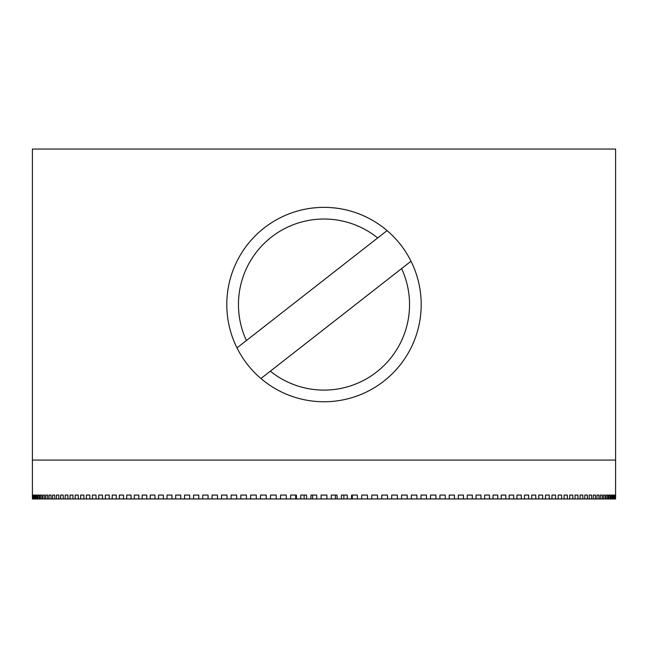 <?xml version="1.0" encoding="UTF-8"?>
<svg xmlns="http://www.w3.org/2000/svg" width="648" height="648" viewBox="0 0 648 648"><rect width="100%" height="100%" fill="white"/><g stroke="black" fill="none" stroke-linecap="round" stroke-linejoin="round"><path stroke-width="0.97" d="M326.916 498.96L331.266 498.96L331.266 495.072L337.09 495.072L337.09 498.96L341.431 498.96L341.431 495.072L347.247 495.072L347.247 498.96L351.581 498.96L351.581 495.072L357.38 495.072L357.38 498.96L361.689 498.96L361.689 495.072L367.465 495.072L367.465 498.96L371.758 498.96L371.758 495.072L377.509 495.072L377.509 498.96L381.769 498.96L381.769 495.072L387.48 495.072L387.48 498.96L391.708 498.96L391.708 495.072L397.37 495.072L397.37 498.96L401.566 498.96L401.566 495.072L407.179 495.072L407.179 498.96L411.334 498.96L411.334 495.072L416.875 495.072L416.875 498.96L420.989 498.96L420.989 495.072L426.465 495.072L426.465 498.96L430.523 498.96L430.523 495.072L435.934 495.072L435.934 498.96L439.935 498.96L439.935 495.072L445.265 495.072L445.265 498.96L449.202 498.96L449.202 495.072L454.442 495.072L454.442 498.96L458.314 498.96L458.314 495.072L463.466 495.072L463.466 498.96L467.265 498.96L467.265 495.072L472.319 495.072L472.319 498.96L476.045 498.96L476.045 495.072L480.986 495.072L480.986 498.96L484.631 498.96L484.631 495.072L489.467 495.072L489.467 498.96L493.031 498.96L493.031 495.072L497.745 495.072L497.745 498.96L501.22 498.96L501.22 495.072L505.813 495.072L505.813 498.96L509.19 498.96L509.19 495.072L513.662 495.072L513.662 498.96L516.942 498.96L516.942 495.072L521.275 495.072L521.275 498.96L524.451 498.96L524.451 495.072L528.647 495.072L528.647 498.96L531.725 498.96L531.725 495.072L535.775 495.072L535.775 498.96L538.739 498.96L538.739 495.072L542.643 495.072L542.643 498.96L545.495 498.96L545.495 495.072L549.245 495.072L549.245 498.96L551.975 498.96L551.975 495.072L555.571 495.072L555.571 498.96L558.187 498.96L558.187 495.072L561.614 495.072L561.614 498.96L564.108 498.96L564.108 495.072L567.365 495.072L567.365 498.96L569.73 498.96L569.73 495.072L572.824 495.072L572.824 498.96L575.06 498.96L575.06 495.072L577.976 495.072L577.976 498.96L580.09 498.96L580.09 495.072L582.827 495.072L582.827 498.96L584.796 498.96L584.796 495.072L587.355 495.072L587.355 498.96L589.194 498.96L589.194 495.072L591.559 495.072L591.559 498.96L593.26 498.96L593.26 495.072L595.447 495.072L595.447 498.96L597.002 498.96L597.002 495.072L598.995 495.072L598.995 498.96L600.413 498.96L600.413 495.072L602.219 495.072L602.219 498.96L603.482 498.96L603.482 495.072L605.094 495.072L605.094 498.96L606.22 498.96L606.22 495.072L607.63 495.072L607.63 498.96L608.61 498.96L608.61 495.072L609.817 495.072L609.817 498.96L610.651 498.96L610.651 495.072L611.663 495.072L611.663 498.96L612.344 498.96L612.344 495.072L613.154 495.072L613.154 498.96L613.68 498.96L613.68 495.072L614.296 495.072L614.669 498.96L614.669 495.072L615.082 495.072L615.308 498.96L615.511 495.072L615.584 498.96L615.6 460.08L32.4 460.08L32.4 149.04L615.6 149.04L615.6 460.08L32.4 460.08L32.416 498.96L326.916 498.96L326.916 495.072L321.084 495.072L321.084 498.96M611.663 495.072L610.651 495.072M613.154 495.072L612.344 495.072M614.296 495.072L613.68 495.072M615.082 495.072L614.669 495.072M614.669 498.96L615.082 498.96M613.68 498.96L614.296 498.96M612.344 498.96L613.154 498.96M610.651 498.96L611.663 498.96M608.61 498.96L609.817 498.96M606.22 498.96L607.63 498.96M603.482 498.96L605.094 498.96M600.413 498.96L602.219 498.96M597.002 498.96L598.995 498.96M593.26 498.96L595.447 498.96M589.194 498.96L591.559 498.96M584.796 498.96L587.355 498.96M580.09 498.96L582.827 498.96M575.06 498.96L577.976 498.96M569.73 498.96L572.824 498.96M564.108 498.96L567.365 498.96M558.187 498.96L561.614 498.96M551.975 498.96L555.571 498.96M545.495 498.96L549.245 498.96M538.739 498.96L542.643 498.96M531.725 498.96L535.775 498.96M524.451 498.96L528.647 498.96M516.942 498.96L521.275 498.96M509.19 498.96L513.662 498.96M501.22 498.96L505.813 498.96M493.031 498.96L497.745 498.96M484.631 498.96L489.467 498.96M476.045 498.96L480.986 498.96M467.265 498.96L472.319 498.96M458.314 498.96L463.466 498.96M449.202 498.96L454.442 498.96M439.935 498.96L445.265 498.96M430.523 498.96L435.934 498.96M420.989 498.96L426.465 498.96M411.334 498.96L416.875 498.96M401.566 498.96L407.179 498.96M391.708 498.96L397.37 498.96M381.769 498.96L387.48 498.96M371.758 498.96L377.509 498.96M361.689 498.96L367.465 498.96M351.581 498.96L357.38 498.96M341.431 498.96L347.247 498.96M331.266 498.96L337.09 498.96M32.489 498.96L32.489 495.072L32.692 498.96M32.918 498.96L32.918 495.072L33.331 495.072L32.918 495.072M33.331 495.072L33.331 498.96M33.704 498.96L33.704 495.072L34.32 495.072L33.704 495.072M34.32 495.072L34.32 498.96M34.846 498.96L34.846 495.072L35.656 495.072L34.846 495.072M35.656 495.072L35.656 498.96M36.337 498.96L36.337 495.072L37.349 495.072L36.337 495.072M37.349 495.072L37.349 498.96M38.183 498.96L38.183 495.072L39.39 495.072L39.39 498.96M40.37 498.96L40.37 495.072L41.78 495.072L40.37 495.072M41.78 495.072L41.78 498.96M42.906 498.96L42.906 495.072L44.518 495.072L44.518 498.96M45.781 498.96L45.781 495.072L47.588 495.072L47.588 498.96M49.005 498.96L49.005 495.072L50.998 495.072L50.998 498.96M52.553 498.96L52.553 495.072L54.74 495.072L54.74 498.96M56.441 498.96L56.441 495.072L58.806 495.072L56.441 495.072M58.806 495.072L58.806 498.96M60.645 498.96L60.645 495.072L63.204 495.072L63.204 498.96M65.173 498.96L65.173 495.072L67.91 495.072L65.173 495.072M67.91 495.072L67.91 498.96M70.025 498.96L70.025 495.072L72.941 495.072L70.025 495.072M72.941 495.072L72.941 498.96M75.176 498.96L75.176 495.072L78.27 495.072L78.27 498.96M80.636 498.96L80.636 495.072L83.892 495.072L80.636 495.072M83.892 495.072L83.892 498.96M86.387 498.96L86.387 495.072L89.813 495.072L89.813 498.96M92.429 498.96L92.429 495.072L96.026 495.072L96.026 498.96M98.755 498.96L98.755 495.072L102.505 495.072L98.755 495.072M102.505 495.072L102.505 498.96M105.357 498.96L105.357 495.072L109.261 495.072L109.261 498.96M112.226 498.96L112.226 495.072L116.276 495.072L116.276 498.96M119.353 498.96L119.353 495.072L123.549 495.072L119.353 495.072M123.549 495.072L123.549 498.96M126.725 498.96L126.725 495.072L131.058 495.072L131.058 498.96M134.339 498.96L134.339 495.072L138.81 495.072L138.81 498.96M142.187 498.96L142.187 495.072L146.78 495.072L146.78 498.96M150.255 498.96L150.255 495.072L154.969 495.072L150.255 495.072M154.969 495.072L154.969 498.96M158.533 498.96L158.533 495.072L163.369 495.072L163.369 498.96M167.014 498.96L167.014 495.072L171.955 495.072L171.955 498.96M175.681 498.96L175.681 495.072L180.735 495.072L175.681 495.072M180.735 495.072L180.735 498.96M184.534 498.96L184.534 495.072L189.686 495.072L189.686 498.96M193.558 498.96L193.558 495.072L198.798 495.072L193.558 495.072M198.798 495.072L198.798 498.96M202.735 498.96L202.735 495.072L208.065 495.072L208.065 498.96M212.066 498.96L212.066 495.072L217.477 495.072L217.477 498.96M221.535 498.96L221.535 495.072L227.011 495.072L227.011 498.96M231.125 498.96L231.125 495.072L236.666 495.072L236.666 498.96M240.821 498.96L240.821 495.072L246.434 495.072L240.821 495.072M246.434 495.072L246.434 498.96M250.63 498.96L250.63 495.072L256.292 495.072L250.63 495.072M256.292 495.072L256.292 498.96M260.52 498.96L260.52 495.072L266.231 495.072L266.231 498.96M270.491 498.96L270.491 495.072L276.242 495.072L276.242 498.96M280.535 498.96L280.535 495.072L286.311 495.072L286.311 498.96M290.62 498.96L290.62 495.072L296.42 495.072L296.42 498.96M300.753 498.96L300.753 495.072L306.569 495.072L306.569 498.96M310.91 498.96L310.91 495.072L316.734 495.072L316.734 498.96M335.397 495.072L335.397 498.96M295.699 498.96L295.699 495.072L296.42 495.072M312.603 495.072L312.603 498.96M304.139 498.96L304.139 495.072L306.569 495.072M341.431 495.072L343.861 495.072L343.861 498.96M351.581 495.072L352.301 495.072L352.301 498.96M400.586 244.701A97.2 97.2 0 0 0 387.067 230.599L236.99 347.887A97.2 97.2 0 0 0 260.933 378.521L411.01 261.233A97.2 97.2 0 0 0 400.586 244.701M236.99 347.887A97.2 97.2 0 0 1 387.067 230.599M377.663 237.946A85.536 85.536 0 0 0 246.402 340.54M270.338 371.174A85.536 85.536 0 0 0 401.598 268.58M411.01 261.233A97.2 97.2 0 0 1 260.933 378.521"/></g></svg>
